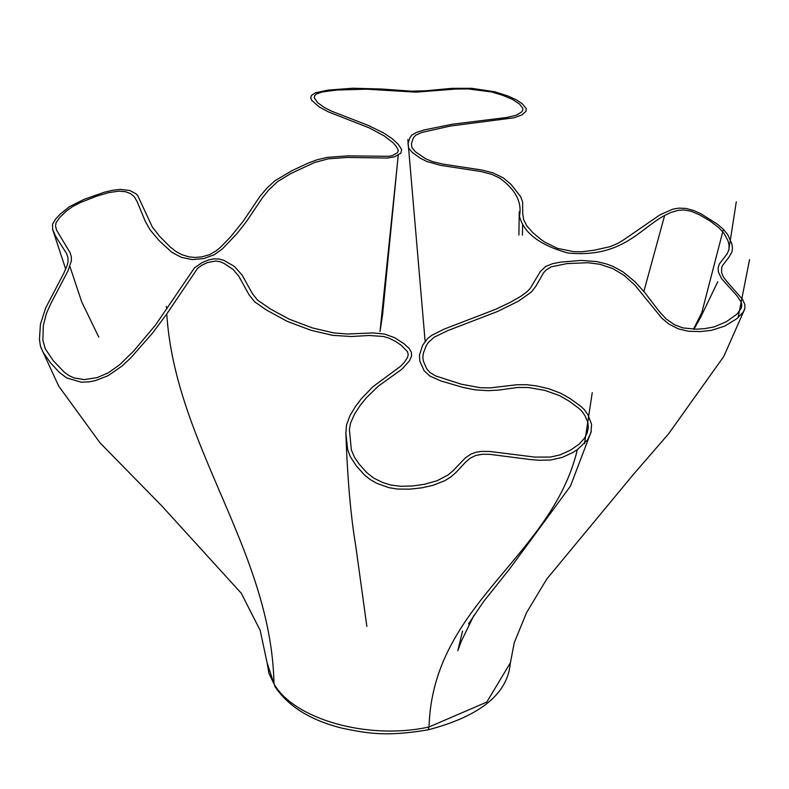 <?xml version="1.0" encoding="UTF-8"?>
<svg xmlns="http://www.w3.org/2000/svg" width="789" height="789" viewBox="0 0 789 789"><rect width="100%" height="100%" fill="white"/><g stroke="black" fill="none" stroke-linecap="round" stroke-linejoin="round"><path stroke-width="1.18" d="M166.765 313.963L152.563 333.076L130.708 357.93L121.841 366.165L108.093 375.692L95.568 380.574L88.881 381.876L81.267 382.211L66.651 377.951L59.412 372.438L50.457 362.762L42.931 352.012L40.476 346.124L39.45 339.714L40.397 324.368L45.673 307.947L63.741 273.379L67.262 265.252L68.081 261.396L67.903 257.461L66.592 253.585L55.694 236.375L52.577 229.264L52.587 224.155L55.634 219.036L60.132 214.213L69.432 206.688L84.167 199.311L104.335 192.23L112.432 190.307L120.145 189.39L129.86 190.494L136.172 193.956L137.69 195.573L152.208 226.768L159.417 236.108L170.177 246.937L176.115 251.592L181.825 254.669L188.64 256.8L194.942 257.451L201.816 256.879L209.539 254.65L216.048 250.951L220.525 247.273L230.674 236.759L243.318 221.078L260.045 196.244L266.988 188.058L274.976 180.72L292.029 170.641L308.282 163.047L317.316 159.703L327.465 157.356L347.821 155.877L388.74 156.311L392.498 155.561L397.548 152.632L398.277 150.226L396.167 146.35L392.991 142.671L384.381 136.024L369.252 127.897L328.451 111.91L319.032 106.821L311.704 100.292L310.718 97.698L311.468 95.42L315.383 92.826L328.234 90.084L352.772 88.23L381.324 89.009L411.385 91.169L425.222 90.824L452.018 88.338L471.595 88.319L494.733 91.771L507.869 95.962L516.519 99.917L522.21 103.675L526.204 108.517L526.095 111.121L522.032 114.849L514.112 117.768L450.45 126.033L422.036 132.374L415.852 135.097L413.604 137.542L412.539 140.186L411.463 143.835L411.947 147.612L415.261 151.675L425.735 158.816L432.559 161.627L442.639 164.063L481.832 170.01L493.017 172.919L503.372 177.919L511.134 184.498L520.671 196.688L522.624 201.964L522.752 213.484L523.58 219.431L526.579 225.526L532.683 232.499L540.534 239.156L545.14 242.331L557.399 248.338L573.79 251.661L581.71 251.77L594.117 250.231L609.887 246.71L617.462 243.594L623.783 239.757L659.999 214.825L672.82 209.174L678.708 208.128L685.858 208.404L693.57 210.476L701.007 213.789L717.803 224.461L723.414 229.412L727.626 234.491L731.916 243.909L732.448 248.456L731.975 251.957L728.898 257.244L722.448 265.646L721.669 267.846L721.59 272.57L723.276 276.791L726.511 281.131L742.429 299.238L744.885 304.524L744.865 308.588L743.277 312.04L736.906 318.618L724.874 326.044L711.599 330.305L700.524 331.577L688.462 331.252L678.481 328.905L669.102 324.19L661.882 318.233L634.8 285.046L623.882 275.193L612.708 268.556L599.798 264.256L588.022 262.727L567.242 263.565L551.166 266.83L545.86 270.183L543.473 272.935L536.017 285.993L531.303 292.098L518.61 301.073L497.76 311.408L447.58 330.68L434.187 337.209L428.289 342.505L426.257 345.612L423.397 353.028L422.825 357.299L423.308 360.958L426.602 368.65L429.798 372.369L435.518 375.889L461.309 384.204L480.245 387.705L490.087 387.902L516.765 384.766L526.569 384.697L536.441 385.89L548.848 388.76L560.723 393.238L570.151 398.573L580.743 406.305L584.284 409.57L587.775 414.481L591.582 424.285L591.01 432.48L587.549 439.897L577.341 449.661L572.745 452.561L562.36 457.364L550.604 460.017L539.134 460.263L530.612 459.573L489.821 454.356L482.631 454.247L475.698 455.45L470.185 458.231L465.668 462.038L456.072 472.394L450.815 476.96L444.7 480.757L432.845 485.353L422.036 487.799L409.856 489.15L397.538 489.062L388.74 487.622L376.777 483.292L369.952 479.396L364.094 474.583L356.362 465.924L350.208 456.535L347.614 449.286L345.868 433.358L346.519 424.955L350.099 415.389L355.514 406.424L361.273 398.81L372.812 386.788L400.408 366.421L404.481 362.151L407.509 357.476L408.248 354.527L407.449 351.598L401.226 345.266L395.407 341.321L388.74 338.027L383.523 336.499L369.074 335.483L351.421 336.518L332.702 335.355L310.984 330.285L287.176 321.33L266.386 309.988L254.62 301.773L249.087 294.8L238.771 276.18L233.189 269.542L224.244 263.506L220.427 261.84L215.87 260.981L207.586 262.54L201.747 265.242L197.536 268.408L166.765 313.963C175.217 445.667 271.357 550.377 273.99 683.876L268.99 673.599L267.106 662.799L273.99 683.876C294.021 719.282 368.216 740.417 429.038 726.975L486.774 702.082L510.355 662.829M398.277 150.226L398.267 151.133M398.218 155.315L382.586 314.653L379.992 331.577L398.267 155.295M577.341 449.661C551.639 557.902 432.49 603.93 429.038 726.975L428.111 729.845C480.353 716.087 507.761 693.817 510.345 663.026M664.644 215.466L670.956 212.458L678.274 210.328L684.004 209.953L691.095 211.245L699.725 214.894L710.041 220.999L718.562 227.449L723.848 233.1L728.02 240.832L729.036 245.241L728.987 249.403L727.211 253.742L719.223 264.177L718.138 267.865L718.296 271.791L721.58 278.655L737.005 295.836L740.999 301.891L741.808 304.672L741.404 307.957L736.887 314.219L726.373 321.705L714.025 326.932L704.626 328.638L696.135 329.2L682.87 327.908L674.487 324.782L666.074 318.894L659.022 311.182L644.8 292.581L634.928 281.683L623.034 271.88L613.29 266.544L606.623 263.999L596.662 261.563L581.089 260.419L560.604 262.126L552.616 263.684L545.722 266.445L540.317 271.554L530.218 288.419L526.914 291.851L520.76 296.348L510.197 302.384L495.61 309.318L443.99 329.181L431.741 335.305L427.53 338.639L422.657 345.207L419.452 355.109L419.847 361.244L424.157 370.741L429.936 376.077L440.785 380.919L462.916 387.399L475.185 389.865L488.056 390.673L498.263 390.131L517.584 387.468L528.512 387.527L544.844 390.387L559.342 395.516L569.313 401.266L578.978 408.426L582.164 411.562L585.211 416.119L587.844 422.431L588.308 427.599L587.164 432.993L584.491 438.211L579.175 444.099L570.526 450.115L560.052 454.888L550.515 457.048L534.863 457.107L489.811 451.476L481.389 451.407L475.915 452.245L471.023 454.06L465.451 457.788L453.359 470.431L448.004 475.017L437.007 480.767L424.157 484.347L412.252 485.994L400.526 486.271L390.782 485.018L382.704 482.503L373.759 478.134L366.737 472.611L359.242 464.198L354.577 457.393L351.352 449.957L349.399 429.512L350.523 423.2L354.439 414.294L360.05 405.615L366.135 397.991L378.197 386.235L401.818 369.272L409.491 360.8L411.621 355.918L411.355 352.16L409.156 348.491L403.978 343.698L394.451 337.613L384.549 334.082L373.167 332.919L347.052 334.013L333.639 332.889L312.444 327.928L289.316 319.21L271.031 309.347L257.589 300.195L252.372 293.597L242.134 275.105L234.323 266.357L223.701 260.262L218.583 258.97L213.691 258.861L208.138 260.094L201.599 262.905L194.449 267.925L155.581 324.989L133.696 351.006L119.642 364.745L108.251 372.852L96.978 377.665L84.157 379.608L74.107 377.97L69.136 375.663L64.225 372.142L53.277 360.701L45.269 348.827L42.862 340.197L43.316 325.64L46.334 313.697L50.782 303.637L67.923 271.002L71.404 260.755L71.306 256.662L70.063 252.638L56.64 230.309L55.546 226.108L55.999 222.883L59.51 217.705L66.68 210.771L72.657 206.54L80.281 202.576L96.8 196.126L108.704 192.624L118.646 191.165L125.372 191.668L130.392 193.502L134.347 196.757L137.079 201.53L145.334 221.443L150.078 229.826L159.082 240.596L171.953 252.401L181.509 257.411L192.269 259.561L203.838 258.565L214.302 254.699L222.528 248.791L237.006 233.574L246.533 221.423L262.451 197.743L268.733 189.971L277.452 181.697L290.579 173.679L314.505 162.524L328.263 158.836L347.416 157.445L387.33 158.047L394.441 156.873L400.861 153.165L401.65 149.614L398.346 144.436L392.034 138.548L383.789 133.065L368.483 125.52L331.064 110.963L324.161 107.363L317.661 102.708L314.239 97.747L314.712 95.577L316.517 93.97L322.257 91.958L336.785 90.015L366.638 89.187L415.941 92.155L455.578 89.058L467.936 88.91L491.419 91.909L502.544 95.232L512.554 99.444L519.675 104.148L522.782 108.271L522.811 110.006L521.687 111.939L516.627 115.105L507.268 117.413L452.373 124.218L424.699 129.83L416.523 132.424L411.937 135.008L409.905 137.73L408.002 143.49L408.515 147.839L412.134 152.297L420.221 158.145L426.731 161.459L440.489 165.345L480.974 171.519L492.03 174.458L499.95 178.245C515.69 189.764 522.2 202.388 519.458 216.127C523.669 232.903 539.824 245.201 567.932 253.022C622.324 258.24 640.086 228.445 664.644 215.466L643.873 291.457M274.621 686.075L274.621 686.075C287.975 706.382 310.619 720.446 342.544 728.277C368.562 733.612 386.324 736.778 428.111 729.845M522.407 235.142L522.634 224.806M744.727 309.071L723.789 356.46L668.53 433.901L633.261 474.593L546.767 579.037L526.569 612.629L514.27 642.611L510.345 663.145M462.551 631.042L457.817 650.659L461.279 641.309L473.933 615.331M468.538 623.882L483.381 601.839L509.635 568.889L570.437 486.162L591.286 431.366M345.848 432.737C347.466 478.716 350.75 516.381 355.721 545.732L366.855 626.417M40.86 347.377L58.741 386.186L100.154 442.994L161.735 505.848L241.217 593.18L260.183 630.352L267.116 662.868M69.915 266.445L81.731 301.931L98.773 337.12M65.724 269.227L52.577 229.264M167.012 308.667L166.203 306.388M407.854 139.584L425.123 341.302M519.241 211.728L518.906 235.033M723.079 230.536L701.786 312.681L693.462 329.191M693.995 329.2L700.622 317.336L717.793 281.722M728.711 250.626L736.295 201.806M738.09 317.671L749.55 259.62M584.491 443.694L592.243 392.656"/></g></svg>
